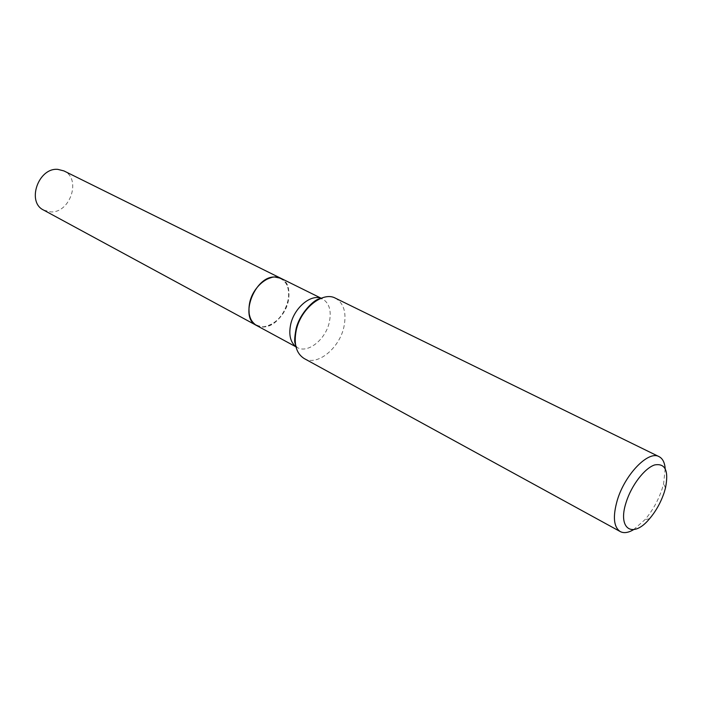 <?xml version="1.0" encoding="UTF-8"?>
<svg xmlns="http://www.w3.org/2000/svg" width="702" height="702" viewBox="0 0 702 702"><rect width="100%" height="100%" fill="white"/><g stroke="black" fill="none" stroke-linecap="round" stroke-linejoin="round"><path stroke-width="0.53" stroke-dasharray="3.51 2.63" d="M43.638 210.091L50.623 211.899C70.261 213.268 81.66 178.571 63.935 170.919M256.502 325.447L263.601 326.913C283.906 326.799 298.64 285.863 280.932 278.325M249.614 302.992C247.639 318.076 252.308 326.009 263.627 326.79C275.456 324.508 283.608 315.979 288.083 301.219C290.295 286.469 285.819 278.44 274.657 277.123C262.601 279.071 254.247 287.697 249.614 302.992M256.546 325.474C267.181 331.853 284.889 318.103 288.259 301.255C290.356 290.154 287.934 282.52 280.967 278.343M633.537 529.685L644.962 519.682C652.544 510.74 658.274 500.447 662.153 488.811L663.609 483.704L665.198 468.603M304.177 358.538C317.146 366.4 339.285 348.517 343.875 327.114C346.77 312.96 343.962 303.325 335.451 298.192M295.937 346.709L297.218 347.508C307.757 353.861 325.693 339.487 329.335 322.2C331.625 310.81 329.317 303.027 322.429 298.859L321.033 298.28M649.534 518.752L644.962 519.682M319.691 298.859L322.429 298.859L321.156 298.227M295.963 346.832L297.218 347.508L295.63 345.279M665.478 487.978L663.609 483.704"/><path stroke-width="1.05" d="M280.932 278.325L63.935 170.919L57.871 169.375C38.382 167.374 26.334 202.141 43.638 210.091L256.502 325.447M280.888 278.299L274.684 277C254.493 276.211 239.005 317.716 256.467 325.43M321.156 298.227L280.967 278.343C270.516 272.411 252.852 286.109 249.605 303.045C247.666 313.864 249.982 321.34 256.546 325.474L295.963 346.832M626.184 502.202C617.172 529.203 632.932 539.022 649.534 518.752C656.01 511.1 660.907 502.29 664.232 492.339L665.478 487.978C668.883 470.709 665.259 463.03 654.633 464.943C644.62 468.173 631.423 485.363 626.184 502.202M665.198 468.603C664.689 462.495 662.644 458.511 659.073 456.651C648.499 450.193 624.885 474.42 617.286 500.254C612.644 516.628 613.627 527.07 620.252 531.572C623.832 533.423 628.264 532.792 633.537 529.685M659.073 456.651L335.451 298.192C322.762 290.979 300.632 308.792 296.218 330.361C293.594 344.085 296.244 353.483 304.177 358.538L620.252 531.572M321.033 298.28C310.486 294.033 294.006 308.152 290.628 324.666C288.619 334.863 290.391 342.216 295.937 346.709M295.63 345.279C295.498 343.015 293.331 343.936 296.033 329.15C299.394 313.487 314.601 298.929 319.691 298.859"/></g></svg>

